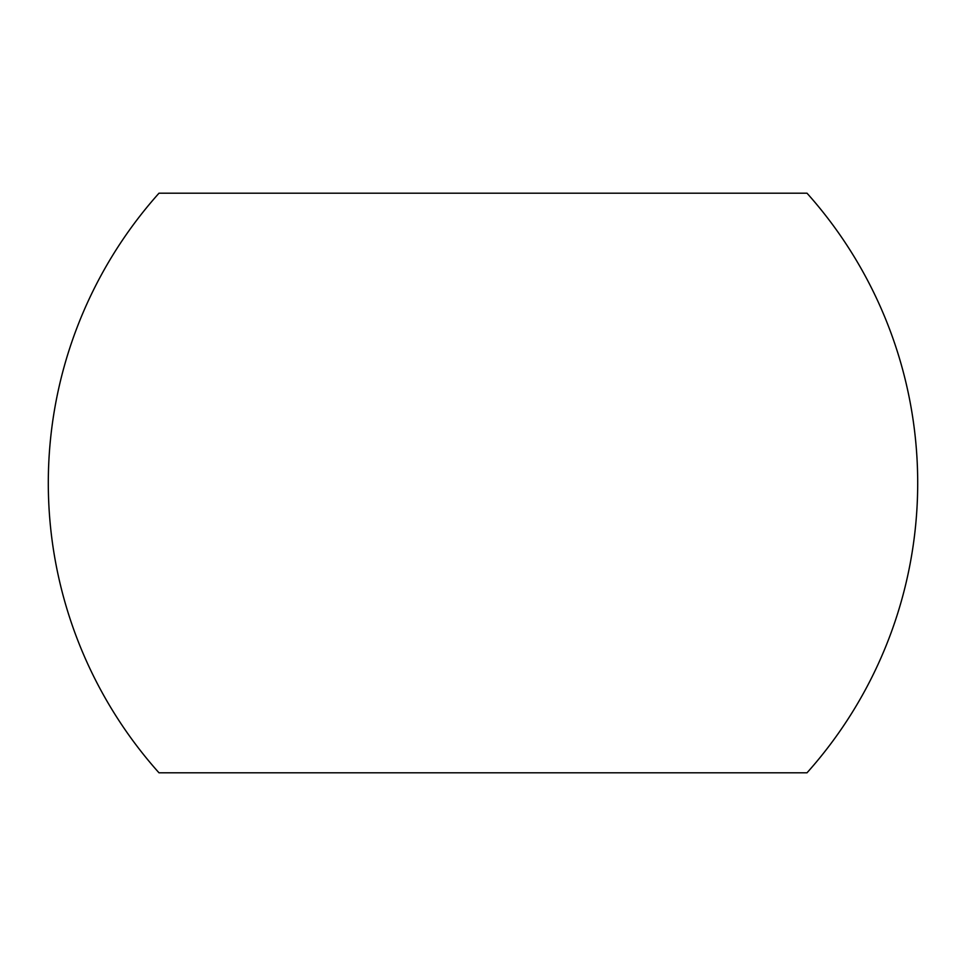 <?xml version="1.0" encoding="UTF-8"?>
<svg xmlns="http://www.w3.org/2000/svg" width="966" height="966" viewBox="0 0 966 966"><rect width="100%" height="100%" fill="white"/><g stroke="black" fill="none" stroke-linecap="round" stroke-linejoin="round"><path stroke-width="1.45" d="M219.282 193.2L483 193.2M158.992 772.8A434.7 434.7 0 0 1 48.3 483A434.7 434.7 0 0 0 158.992 772.8L807.008 772.8A434.7 434.7 0 0 0 807.008 193.2L158.992 193.2A434.7 434.7 0 0 0 48.3 483A434.7 434.7 0 0 1 158.992 193.2M746.718 772.8L483 772.8"/></g></svg>
